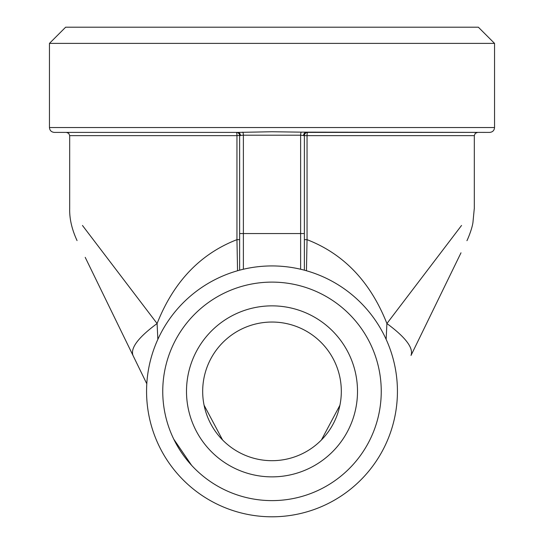 <?xml version="1.0" encoding="UTF-8"?>
<svg xmlns="http://www.w3.org/2000/svg" width="544" height="544" viewBox="0 0 544 544"><rect width="100%" height="100%" fill="white"/><g stroke="black" fill="none" stroke-linecap="round" stroke-linejoin="round"><path stroke-width="0.82" d="M272 43.384L494.544 43.384L494.544 127.548L49.456 127.548L49.456 43.384L272 43.384M202.681 391.367A69.319 69.319 0 0 1 272 322.041A69.319 69.319 0 0 1 341.319 391.367A69.319 69.319 0 0 1 272 460.686A69.319 69.319 0 0 1 202.681 391.367M186.497 391.367A85.503 85.503 0 0 0 314.752 465.412A85.503 85.503 0 0 0 314.752 317.315A85.503 85.503 0 0 0 186.497 391.367M381.249 391.367A109.249 109.249 0 0 1 217.376 485.976A109.249 109.249 0 0 1 217.376 296.752A109.249 109.249 0 0 1 381.249 391.367M494.544 43.384L478.36 27.2L65.64 27.2L49.456 43.384M397.433 391.367A125.433 125.433 0 0 0 281.615 266.302A125.433 125.433 0 0 0 148.043 372.191A125.433 125.433 0 0 0 243.379 513.488A125.433 125.433 0 0 0 397.433 391.367M243.379 269.239L243.379 233.56L239.632 233.56L239.632 270.178L239.632 135.64A3.237 3.237 0 0 0 236.395 132.403A3.237 0.558 -90 0 1 236.953 135.64L69.686 135.64L69.686 208.685C69.414 218.708 71.862 229.337 77.044 240.577M304.368 270.178L304.368 135.64L300.621 135.204L243.379 135.204L236.953 135.64L236.953 239.659C200.199 253.926 173.577 281.88 157.094 323.537L82.464 225.468M461.536 225.468L386.906 323.537C370.437 281.874 343.815 253.919 307.047 239.659L304.368 239.659L304.368 233.56L300.621 233.56L300.621 135.204A3.237 0.741 -88.1 0 1 301.22 132.144L489.688 132.403C492.667 132.09 494.285 130.472 494.544 127.548M49.456 127.548C49.715 130.472 51.333 132.09 54.312 132.403L237.776 132.403L272 131.75L301.22 132.144M307.605 132.403A3.237 3.237 0 0 0 304.368 135.64L307.047 135.64A3.237 0.558 90 0 1 307.605 132.403L477.55 132.403L475.245 133.368L474.314 135.64L307.047 135.64L307.047 239.659L306.449 270.756M69.686 135.64L68.755 133.368L66.45 132.403L236.395 132.403M411.019 355.429L460.999 252.81L411.019 355.429C413.664 347.983 405.627 337.355 386.906 323.537L386.145 339.361M191.522 465.215L173.781 439.198M237.551 270.756L236.953 239.659L239.632 239.659M157.855 339.361L157.094 323.537C138.373 337.355 130.336 347.983 132.981 355.429L146.792 383.792M85.218 257.36L132.981 355.429L85.218 257.36M321.416 439.98L339.905 405.287M204.068 405.178L222.598 439.994M237.776 132.403A3.237 2.686 -90 0 1 240.455 135.64M242.78 132.144A3.237 0.741 -91.9 0 1 243.379 135.204L243.379 233.56L300.621 233.56L300.621 269.239M306.224 132.403A3.237 2.686 -90 0 0 303.545 135.64M474.314 135.64L474.314 208.746M474.259 208.746L472.926 222.686C471.743 230.336 466.745 241.386 466.929 240.638"/></g></svg>
